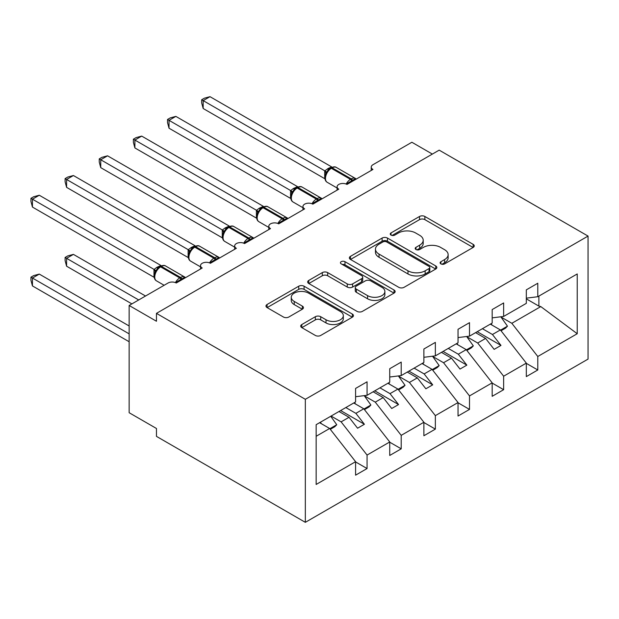 <?xml version="1.0" encoding="UTF-8"?>
<svg xmlns="http://www.w3.org/2000/svg" width="619" height="619" viewBox="0 0 619 619"><rect width="100%" height="100%" fill="white"/><g stroke="black" fill="none" stroke-linecap="round" stroke-linejoin="round"><path stroke-width="0.93" d="M440.898 263.887A2.654 1.532 0 0 0 444.651 263.887L473.14 247.445A3.791 2.19 0 0 0 474.247 245.89A3.791 2.19 0 0 0 473.14 244.343L424.874 216.48A3.791 2.19 0 0 0 419.512 216.48L391.022 232.93A2.654 1.532 0 0 0 390.249 234.013A2.654 1.532 0 0 0 391.022 235.096A2.654 1.532 0 0 0 394.783 235.096L398.466 232.968A12.132 7.002 0 0 1 415.628 232.968L419.643 235.29A12.132 7.002 0 0 1 423.203 240.242A12.132 7.002 0 0 1 419.643 245.194L415.96 247.329A2.654 1.532 0 0 0 415.187 248.412A2.654 1.532 0 0 0 415.96 249.496A2.654 1.532 0 0 0 419.713 249.496L423.404 247.368A12.132 7.002 0 0 1 440.558 247.368L444.581 249.689A12.132 7.002 0 0 1 448.133 254.641A12.132 7.002 0 0 1 444.581 259.593L440.898 261.721A2.654 1.532 0 0 0 440.117 262.804A2.654 1.532 0 0 0 440.898 263.887L440.898 261.721M301.809 324.534A3.791 2.19 0 0 0 300.695 326.081A3.791 2.19 0 0 0 301.809 327.629L315.35 335.444A3.791 2.19 0 0 0 320.712 335.444L352.35 317.176A3.791 2.19 0 0 0 353.457 315.628A3.791 2.19 0 0 0 352.35 314.081L304.084 286.218A3.791 2.19 0 0 0 298.722 286.218L267.083 304.486A3.791 2.19 0 0 0 265.977 306.034A3.791 2.19 0 0 0 267.083 307.581L283.44 317.021A3.791 2.19 0 0 0 288.802 317.021L302.343 309.206A3.791 2.19 0 0 0 303.457 307.658A3.791 2.19 0 0 0 302.343 306.111L294.234 301.43A10.144 5.857 0 0 1 291.263 297.29A10.144 5.857 0 0 1 297.522 291.874A10.144 5.857 0 0 1 308.579 293.143L340.349 311.489A10.144 5.857 0 0 1 343.321 315.628A10.144 5.857 0 0 1 337.061 321.044A10.144 5.857 0 0 1 326.004 319.768L320.712 316.711A3.791 2.19 0 0 0 315.35 316.711L301.809 324.534L301.809 327.629M588.05 236.087L305.337 399.309L305.337 522.328L588.05 359.097L588.05 236.087L439.181 150.138L156.46 313.361L156.46 321.246L129.147 305.477L168.074 283.007A5.795 3.343 0 0 1 176.268 283.007L202.22 268.019A5.795 3.343 0 0 1 200.517 265.659A5.795 3.343 0 0 1 204.1 262.564A5.795 3.343 0 0 1 210.414 263.292L236.365 248.312A5.795 3.343 0 0 1 234.663 245.944A5.795 3.343 0 0 1 238.245 242.857A5.795 3.343 0 0 1 244.559 243.577L270.503 228.597A5.795 3.343 0 0 1 268.808 226.229A5.795 3.343 0 0 1 272.383 223.142A5.795 3.343 0 0 1 278.705 223.861L304.649 208.882A5.795 3.343 0 0 1 302.954 206.514A5.795 3.343 0 0 1 306.529 203.427A5.795 3.343 0 0 1 312.843 204.154L338.794 189.166A5.795 3.343 0 0 1 337.1 186.806A5.795 3.343 0 0 1 340.674 183.711A5.795 3.343 0 0 1 346.988 184.439L372.94 169.459A5.795 3.343 180 0 1 371.245 167.091A5.795 3.343 180 0 1 372.94 164.724L411.867 142.254L432.348 154.077M305.337 399.309L156.46 313.361M398.737 287.301A3.791 2.19 0 0 0 404.099 287.301L435.737 269.033A3.791 2.19 0 0 0 436.844 267.485A3.791 2.19 0 0 0 435.737 265.938L387.471 238.075A3.791 2.19 0 0 0 382.109 238.075L350.47 256.343A3.791 2.19 0 0 0 349.364 257.891A3.791 2.19 0 0 0 350.47 259.438L398.737 287.301M342.284 264.46A2.654 1.532 0 0 1 344.976 264.839L344.976 261.682L394.04 290.009A3.791 2.19 0 0 1 395.154 291.557A3.791 2.19 0 0 1 394.04 293.104L362.401 311.372A3.791 2.19 0 0 1 357.039 311.372L308.78 283.51L308.78 280.415A3.791 2.19 0 0 0 307.666 281.962A3.791 2.19 0 0 0 308.78 283.51M308.78 280.415L322.321 272.6A3.791 2.19 0 0 1 327.683 272.6L347.251 283.897A3.791 2.19 0 0 0 352.613 283.897L361.597 278.712A3.791 2.19 0 0 0 362.711 277.165A3.791 2.19 0 0 0 361.597 275.617L341.224 263.849A2.654 1.532 0 0 1 340.442 262.766A2.654 1.532 0 0 1 342.083 261.35A2.654 1.532 0 0 1 344.976 261.682M316.147 436.279L329.641 428.487L355.592 461.689L316.147 484.46L316.147 424.688L355.592 401.917L355.592 388.43L367.067 381.807L367.067 395.293L355.592 396.717M367.067 395.293L389.738 382.202L389.738 368.715L401.213 362.092L401.213 375.578L389.738 377.01M401.213 375.578L423.883 362.486L423.883 349.008L435.358 342.384L435.358 355.863L423.883 357.295M435.358 355.863L458.029 342.779L458.029 329.293L469.504 322.669L469.504 336.148L458.029 337.579M469.504 336.148L492.175 323.064L492.175 309.577L503.642 302.954L503.642 316.441L492.175 317.864M355.592 461.921L367.067 468.544L367.067 455.066L389.738 441.974L363.786 408.772L353.751 402.977M331.08 416.069L341.115 421.864L367.067 455.066M389.738 442.206L401.213 448.829L401.213 435.35L423.883 422.259L397.932 389.065L387.896 383.269M364.39 395.874L375.261 402.149L401.213 435.35M423.883 422.498L435.358 429.122L435.358 415.635L458.029 402.543L432.077 369.35L422.042 363.554M398.535 376.159L409.407 382.441L435.358 415.635M458.029 402.783L469.504 409.407L469.504 395.92L492.175 382.836L466.223 349.634L456.18 343.839M432.681 356.451L443.552 362.726L469.504 395.92M492.175 383.068L503.642 389.691L503.642 376.213L526.32 363.121L526.32 376.607L537.787 369.984L537.787 356.498L577.233 333.726L540.797 306.583L538.878 306.111L538.878 296.091M466.827 336.736L477.698 343.011L503.642 376.213M503.642 316.441L526.32 303.349L526.32 289.862L537.787 283.239L537.787 296.725L526.32 298.157M526.32 363.353L537.787 369.984M500.964 317.021L511.843 323.296L537.787 356.498M129.147 305.477L129.147 412.718L156.46 428.487L156.46 436.372L305.337 522.328M329.641 428.487L319.605 422.692M367.067 468.544L355.592 475.168L355.592 461.689M401.213 448.829L389.738 455.46L389.738 441.974M435.358 429.122L423.883 435.745L423.883 422.259M469.504 409.407L458.029 416.03L458.029 402.543M503.642 389.691L492.175 396.315L492.175 382.836M537.787 296.725L577.233 273.954L577.233 333.726M341.115 421.864L349.039 417.291L357.573 428.216L364.405 424.27L355.871 413.353L363.786 408.772M339.003 411.496L349.039 417.291M345.828 407.55L355.871 413.353M375.261 402.149L383.184 397.576L391.719 408.501L398.551 404.555L390.009 393.638L397.932 389.065M373.141 391.781L383.184 397.576M379.973 387.842L390.009 393.638M409.407 382.441L417.33 377.869L425.864 388.786L432.696 384.848L424.154 373.922L432.077 369.35M407.287 372.065L417.33 377.869M414.119 368.127L424.154 373.922M443.552 362.726L451.475 358.153L460.01 369.071L466.842 365.133L458.3 354.207L466.223 349.634M441.432 352.358L451.475 358.153M448.264 348.412L458.3 354.207M477.698 343.011L485.613 338.438L494.155 349.364L500.98 345.417L492.445 334.5L500.369 329.919L490.325 324.124M475.578 332.643L485.613 338.438M482.41 328.697L492.445 334.5M500.369 329.919L526.32 363.121M511.843 323.296L540.797 306.583M526.32 298.853L538.878 306.111M477.218 331.699L500.98 345.417M443.072 351.406L466.842 365.133M408.927 371.121L432.696 384.848M374.781 390.837L398.551 404.555M340.636 410.552L364.405 424.27M441.958 264.267L444.581 262.75A12.132 7.002 0 0 0 448.133 257.79L448.133 254.641M423.203 240.242L423.203 243.399A12.132 7.002 0 0 1 419.643 248.351L417.02 249.867M473.086 247.468L424.874 219.637A3.791 2.19 0 0 0 419.512 219.637L392.082 235.468M435.683 269.064L387.471 241.232A3.791 2.19 0 0 0 382.109 241.232L350.524 259.469M429.029 268.569A2.654 1.532 0 0 0 429.81 267.485A2.654 1.532 0 0 0 429.029 266.402L386.666 241.944A2.654 1.532 0 0 0 382.913 241.944L379.029 244.188A12.132 7.002 0 0 0 375.47 249.148A12.132 7.002 0 0 0 379.029 254.1L407.983 270.812A12.132 7.002 0 0 0 425.145 270.812L429.029 268.569L429.029 271.726A2.654 1.532 0 0 0 429.81 270.642L429.81 267.485M375.47 249.148L375.47 252.297A12.132 7.002 0 0 0 379.029 257.249L379.029 254.1M429.029 271.726L425.145 273.969A12.132 7.002 0 0 1 407.983 273.969L379.029 257.249M308.827 283.541L322.321 275.749L322.321 272.6M362.711 277.165L362.711 280.314A3.791 2.19 0 0 1 361.597 281.862L352.613 287.054A3.791 2.19 0 0 1 347.251 287.054L327.683 275.749A3.791 2.19 0 0 0 322.321 275.749M344.976 264.839L393.994 293.135M367.562 295.619A10.144 5.857 0 0 0 378.619 296.896A10.144 5.857 0 0 0 384.879 291.479A10.144 5.857 0 0 0 381.908 287.34L370.711 280.879A3.791 2.19 0 0 0 365.349 280.879L356.374 286.063A3.791 2.19 0 0 0 355.26 287.611A3.791 2.19 0 0 0 356.374 289.158L367.562 295.619L367.562 298.776A10.144 5.857 0 0 0 378.619 300.045A10.144 5.857 0 0 0 384.879 294.636L384.879 291.479M355.26 287.611L355.26 290.768A3.791 2.19 0 0 0 356.374 292.315L356.374 289.158M367.562 298.776L356.374 292.315M343.321 315.628L343.321 318.785A10.144 5.857 0 0 1 337.061 324.194A10.144 5.857 0 0 1 326.004 322.925L320.712 319.868A3.791 2.19 0 0 0 315.35 319.868L301.855 327.66M291.263 297.29L291.263 300.439A10.144 5.857 0 0 0 294.234 304.579L294.234 301.43M302.296 309.237L294.234 304.579M352.296 317.207L304.084 289.375A3.791 2.19 0 0 0 298.722 289.375L267.137 307.612M203.171 187.356L256.49 218.136M491.076 323.698L492.113 325.153M500.802 316.789L507.472 326.167L500.554 330.159M507.472 326.167L505.561 328.14L501.019 330.755M347.035 184.408L346.741 183.665L355.554 178.582M203.171 108.503L201.67 102.901L201.67 99.752L203.171 100.618L210.003 96.672L331.652 166.906L328.24 168.407L324.82 170.852L203.171 100.618L203.171 108.503L324.696 178.667L324.696 170.782M330.12 168.492A1.934 1.114 60 0 1 330.384 168.221L327.946 170.264L325.733 173.823C324.364 178.086 324.851 180.91 327.196 182.288L337.1 188.006M327.087 172.322L324.82 170.852M201.67 99.752L204.402 98.173L210.003 96.672M169.026 207.071L222.345 237.851M456.93 343.413L457.967 344.868M466.656 336.504L473.326 345.882L466.409 349.874M473.326 345.882L471.415 347.855L466.873 350.47M134.88 226.786L188.199 257.566M422.785 363.121L423.822 364.583M432.519 356.219L439.181 365.597L432.263 369.589M439.181 365.597L437.269 367.562L432.727 370.185M100.742 246.494L154.054 277.281M388.639 382.836L389.676 384.298M398.373 375.934L405.035 385.304L398.118 389.297M405.035 385.304L403.124 387.277L398.59 389.9M65.096 257.458L66.597 258.324L66.597 266.209L65.096 260.607L65.096 257.458L67.819 255.887L73.421 254.386L66.597 258.324L138.71 299.96M66.597 266.209L131.878 303.898M73.421 254.386L145.535 296.014M354.494 402.551L355.53 404.006M364.227 395.642L370.889 405.019L363.972 409.012M370.889 405.019L368.978 406.993L364.444 409.608M312.897 204.123L312.603 203.38L321.408 198.297M169.026 128.218L167.525 122.616L167.525 119.467L169.026 120.334L175.858 116.387L297.507 186.621L293.274 188.594L290.675 190.567L169.026 120.334L169.026 128.218L290.551 198.382L290.551 190.49M295.983 188.207A1.934 1.114 60 0 1 296.238 187.928L293.801 189.971L291.595 193.538A4.248 3.08 18 0 0 290.535 190.544M292.942 192.029L290.675 190.567M167.525 119.467L170.256 117.889L175.858 116.387M278.751 223.838L278.457 223.095L287.262 218.004M134.888 147.933L133.387 142.331L133.387 139.182L134.888 140.049L141.712 136.103L263.361 206.336L259.129 208.309L256.529 210.282L134.888 140.049L134.888 147.933L256.405 218.089L256.405 210.205M261.837 207.914A1.934 1.114 60 0 1 262.1 207.644L259.655 209.686L257.45 213.253C256.073 217.517 256.56 220.333 258.912 221.71L268.808 227.428M258.796 211.744L256.529 210.282M133.387 139.182L136.11 137.604L141.712 136.103M244.606 243.553L244.312 242.81L253.125 237.719M100.742 167.641L99.241 162.039L99.241 158.89L100.742 159.756L107.567 155.818L229.216 226.043L224.991 228.024L222.383 229.989L100.742 159.756L100.742 167.641L222.267 237.804L222.267 229.92M227.691 227.63A1.934 1.114 60 0 1 227.954 227.359L225.509 229.401L223.304 232.961A4.248 3.08 18 0 0 222.244 229.974M224.658 231.46L222.383 229.989M99.241 158.89L101.965 157.319L107.567 155.818M210.46 263.261L210.166 262.518L218.979 257.434M66.597 187.356L65.096 181.754L65.096 178.605L66.597 179.471L73.421 175.525L195.07 245.758L191.666 247.26L188.238 249.705L66.597 179.471L66.597 187.356L188.122 257.519L188.122 249.635M193.546 247.345A1.934 1.114 60 0 1 193.809 247.074L191.364 249.117L189.159 252.676C187.781 256.939 188.269 259.763 190.621 261.141L200.517 266.859M190.513 251.175L188.238 249.705M65.096 178.605L67.819 177.026L73.421 175.525M30.95 277.173L32.451 278.039L32.451 285.924L30.95 280.322L30.95 277.173L33.681 275.594L39.283 274.093L32.451 278.039L129.147 333.865M32.451 285.924L129.147 341.75M39.283 274.093L129.147 325.981M320.348 422.266L321.385 423.721M330.732 416.27L336.744 424.735L329.834 428.727M336.744 424.735L334.833 426.7L330.298 429.323M176.314 282.976L176.02 282.233L184.833 277.15M32.451 207.071L30.95 201.469L30.95 198.32L32.451 199.186L39.283 195.24L160.932 265.474L156.7 267.447L154.092 269.42L32.451 199.186L32.451 207.071L153.976 277.235L153.976 269.342M159.4 267.06A1.934 1.114 60 0 1 159.663 266.781L157.218 268.824L155.013 272.391A4.248 3.08 18 0 0 153.961 269.397M156.367 270.882L154.092 269.42M30.95 198.32L33.681 196.741L39.283 195.24M444.581 262.75L444.581 259.593M415.96 249.496L415.96 247.329M419.643 248.351L419.643 245.194M391.022 235.096L391.022 232.93M419.512 219.637L419.512 216.48M424.874 219.637L424.874 216.48M473.14 247.445L473.14 244.343M350.47 259.438L350.47 256.343M382.109 241.232L382.109 238.075M387.471 241.232L387.471 238.075M435.737 269.033L435.737 265.938M407.983 273.969L407.983 270.812M425.145 273.969L425.145 270.812M327.683 275.749L327.683 272.6M347.251 287.054L347.251 283.897M352.613 287.054L352.613 283.897M361.597 281.862L361.597 278.712M394.04 293.104L394.04 290.009M315.35 319.868L315.35 316.711M320.712 319.868L320.712 316.711M326.004 322.925L326.004 319.768M302.343 309.206L302.343 306.111M267.083 307.581L267.083 304.486M298.722 289.375L298.722 286.218M304.084 289.375L304.084 286.218M352.35 317.176L352.35 314.081M352.768 181.104A4.248 2.453 60 0 1 352.521 180.477A1.934 1.114 -120 0 0 351.29 178.883A8.302 4.797 -60 0 1 355.445 178.465L356.258 179.084M331.204 167.741C333.533 166.681 335.243 166.581 336.326 167.432A8.302 4.797 120 0 0 332.171 167.842A1.934 1.114 -120 0 0 331.204 167.741L330.384 168.221A1.934 1.114 60 0 1 331.351 168.314A8.302 4.797 120 0 0 325.478 178.489A8.302 4.797 120 0 0 327.196 182.288M346.153 184.036A8.302 4.797 -60 0 1 350.47 179.355L351.29 178.883L332.171 167.842L331.351 168.314L350.47 179.355A1.934 1.114 60 0 1 351.7 180.949A4.248 2.453 60 0 0 351.948 181.576M329.486 168.817A4.248 2.453 60 0 1 328.24 168.407M328.913 169.289A4.248 2.453 60 0 1 327.42 168.886M325.726 173.854A4.248 3.08 18 0 0 324.681 170.836M318.623 200.819A4.248 2.453 60 0 1 318.375 200.192A1.934 1.114 -120 0 0 317.145 198.591A8.302 4.797 -60 0 1 321.3 198.181L322.112 198.8M297.058 187.456C299.387 186.396 301.097 186.288 302.18 187.139A8.302 4.797 120 0 0 298.025 187.557A1.934 1.114 -120 0 0 297.058 187.456L296.238 187.928A1.934 1.114 60 0 1 297.205 188.029A8.302 4.797 120 0 0 291.332 198.196A8.302 4.797 120 0 0 293.058 202.003L302.954 207.713M312.007 203.752A8.302 4.797 -60 0 1 316.324 199.063L317.145 198.591L298.025 187.557L297.205 188.029L316.324 199.063A1.934 1.114 60 0 1 317.555 200.664A4.248 2.453 60 0 0 317.802 201.291M295.34 188.532A4.248 2.453 60 0 1 294.095 188.122M294.768 188.996A4.248 2.453 60 0 1 293.274 188.594M284.477 220.526A4.248 2.453 60 0 1 284.229 219.9A1.934 1.114 -120 0 0 283.007 218.306A8.302 4.797 -60 0 1 287.154 217.896L287.974 218.515M262.92 207.172C265.242 206.112 266.951 206.003 268.035 206.854A8.302 4.797 120 0 0 263.88 207.264A1.934 1.114 -120 0 0 262.92 207.172L262.1 207.644A1.934 1.114 60 0 1 263.06 207.736A8.302 4.797 120 0 0 257.187 217.911A8.302 4.797 120 0 0 258.912 221.71M277.861 223.467A8.302 4.797 -60 0 1 282.187 218.778L283.007 218.306L263.88 207.264L263.06 207.736L282.187 218.778A1.934 1.114 60 0 1 283.409 220.372A4.248 2.453 60 0 0 283.657 221.006M261.195 208.247A4.248 2.453 60 0 1 259.949 207.837M260.622 208.711A4.248 2.453 60 0 1 259.129 208.309M257.434 213.276A4.248 3.08 18 0 0 256.39 210.259M250.331 240.242A4.248 2.453 60 0 1 250.084 239.615A1.934 1.114 -120 0 0 248.861 238.021A8.302 4.797 -60 0 1 253.009 237.611L253.829 238.23M228.775 226.887C231.096 225.819 232.806 225.718 233.889 226.569A8.302 4.797 120 0 0 229.734 226.98A1.934 1.114 -120 0 0 228.775 226.887L227.954 227.359A1.934 1.114 60 0 1 228.922 227.452A8.302 4.797 120 0 0 223.049 237.626A8.302 4.797 120 0 0 224.767 241.425L234.663 247.143M243.716 243.174A8.302 4.797 -60 0 1 248.041 238.493L248.861 238.021L229.734 226.98L228.922 227.452L248.041 238.493A1.934 1.114 60 0 1 249.264 240.087A4.248 2.453 60 0 0 249.511 240.714M227.057 227.954A4.248 2.453 60 0 1 225.811 227.552M226.484 228.426A4.248 2.453 60 0 1 224.991 228.024M216.193 259.957A4.248 2.453 60 0 1 215.946 259.33A1.934 1.114 -120 0 0 214.716 257.736A8.302 4.797 -60 0 1 218.871 257.318L219.683 257.937M194.629 246.594C196.958 245.534 198.66 245.434 199.744 246.285A8.302 4.797 120 0 0 195.596 246.695A1.934 1.114 -120 0 0 194.629 246.594L193.809 247.074A1.934 1.114 60 0 1 194.776 247.167A8.302 4.797 120 0 0 188.903 257.342A8.302 4.797 120 0 0 190.621 261.141M209.57 262.889A8.302 4.797 -60 0 1 213.895 258.208L214.716 257.736L195.596 246.695L194.776 247.167L213.895 258.208A1.934 1.114 60 0 1 215.126 259.802A4.248 2.453 60 0 0 215.373 260.429M192.911 247.67A4.248 2.453 60 0 1 191.666 247.26M192.339 248.142A4.248 2.453 60 0 1 190.845 247.739M189.151 252.707A4.248 3.08 18 0 0 188.099 249.689M182.048 279.672A4.248 2.453 60 0 1 181.8 279.045A1.934 1.114 -120 0 0 180.57 277.444A8.302 4.797 -60 0 1 184.725 277.033L185.538 277.652M160.483 266.309C162.812 265.249 164.515 265.141 165.598 265.992A8.302 4.797 120 0 0 161.451 266.41A1.934 1.114 -120 0 0 160.483 266.309L159.663 266.781A1.934 1.114 60 0 1 160.631 266.882A8.302 4.797 120 0 0 154.758 277.049A8.302 4.797 120 0 0 156.475 280.856L164.136 285.274M175.425 282.604A8.302 4.797 -60 0 1 179.75 277.916L180.57 277.444L161.451 266.41L160.631 266.882L179.75 277.916A1.934 1.114 60 0 1 180.98 279.517A4.248 2.453 60 0 0 181.228 280.144M158.766 267.385A4.248 2.453 60 0 1 157.52 266.975M158.193 267.849A4.248 2.453 60 0 1 156.7 267.447M337.1 190.149L337.1 186.806M371.245 170.434L371.245 167.091M302.954 209.864L302.954 206.514M268.808 229.579L268.808 226.229M234.663 249.287L234.663 245.944M200.517 269.002L200.517 265.659M336.326 167.432L355.445 178.465M302.18 187.139L321.3 198.181M291.595 193.538C290.218 197.801 290.706 200.626 293.058 202.003M268.035 206.854L287.154 217.896M233.889 226.569L253.009 237.611M223.304 232.961C221.927 237.232 222.414 240.048 224.767 241.425M199.744 246.285L218.871 257.318M165.598 265.992L184.725 277.033M155.013 272.391C153.636 276.654 154.123 279.478 156.475 280.856"/></g></svg>
